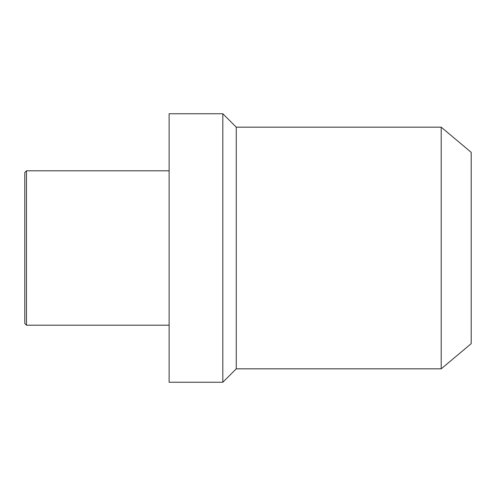<?xml version="1.0" encoding="UTF-8"?>
<svg xmlns="http://www.w3.org/2000/svg" width="496" height="496" viewBox="0 0 496 496"><rect width="100%" height="100%" fill="white"/><g stroke="black" fill="none" stroke-linecap="round" stroke-linejoin="round"><path stroke-width="0.74" d="M441.198 368.832L441.198 127.168L471.2 152.34L471.2 343.66L441.198 368.832L236.251 368.832L222.828 382.255L169.124 382.255L169.124 113.745L222.828 113.745L222.828 382.255M441.198 127.168L236.251 127.168L236.251 368.832M236.251 127.168L222.828 113.745M169.124 170.804L26.48 170.804L24.8 172.484L24.8 323.516L26.48 325.196L26.48 170.804M169.124 325.196L26.48 325.196"/></g></svg>
